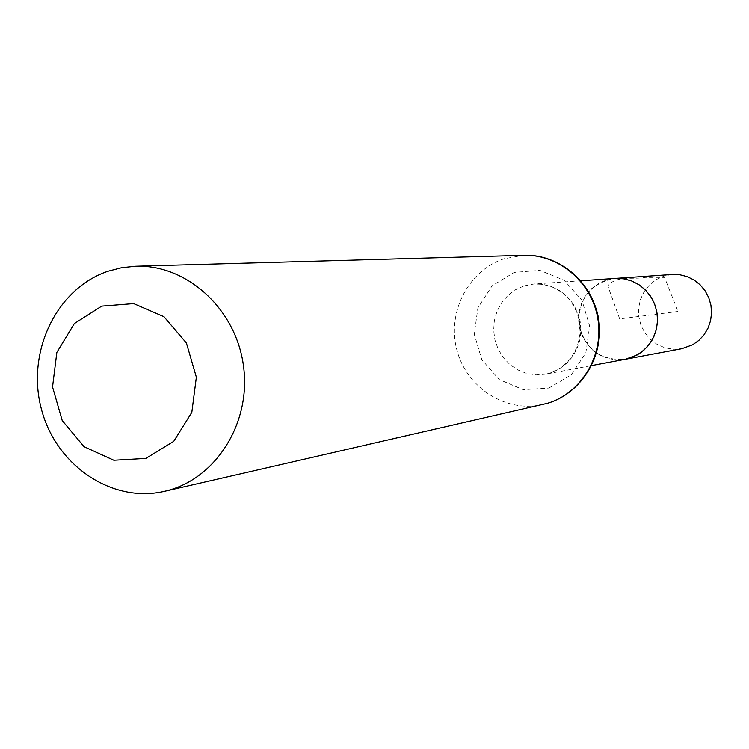 <?xml version="1.0" encoding="UTF-8"?>
<svg xmlns="http://www.w3.org/2000/svg" width="749" height="749" viewBox="0 0 749 749"><rect width="100%" height="100%" fill="white"/><g stroke="black" fill="none" stroke-linecap="round" stroke-linejoin="round"><path stroke-width="0.56" stroke-dasharray="3.75 2.81" d="M606.1 280.135L615.06 278.422C590.484 283.122 578.415 298.355 578.865 324.111C584.885 349.165 600.389 360.878 625.368 359.267L616.858 359.885L608.413 358.602L600.417 355.485L593.255 350.682L587.244 344.418L582.656 336.984L579.717 328.736L578.537 320.038L579.192 311.303L581.645 302.924L585.784 295.284L591.42 288.749L598.292 283.618L606.1 280.135M672.312 274.48L663.97 276.072L656.227 279.602L649.505 284.854L644.168 291.558L640.479 299.347L638.654 307.802L638.775 316.481L640.835 324.897L644.73 332.622L650.244 339.241L657.098 344.39L664.925 347.789L673.295 349.259L681.768 348.716M678.014 311.472L619.685 318.915L607.842 285.931C616.539 274.93 633.617 279.817 645.619 277.355L664.541 277.383L678.014 311.472M524.01 285.912L515.396 289.788L507.813 295.509L501.605 302.793L497.046 311.303L494.359 320.647L493.647 330.393L494.958 340.083L498.216 349.296L503.291 357.591L509.929 364.585L517.849 369.95L526.678 373.442L536.003 374.893L545.403 374.219L550.084 373.068L558.436 369.463L565.879 364.117L572.086 357.273L576.786 349.203L579.773 340.28L580.915 330.871L580.157 321.405L577.535 312.277L573.154 303.907L567.227 296.651L559.999 290.818L551.788 286.661L542.969 284.358L533.906 284.002L524.01 285.912M548.848 388.057L571.253 374.893L585.849 352.742L589.66 326.012L581.879 300.096L564.091 280.229L539.926 270.37L514.254 272.393L492.149 285.79L477.909 307.848L474.248 334.223L481.86 359.792L499.283 379.574L523.158 389.686L548.848 388.057M523.851 255.306L504.358 258.686C468.397 270.192 446.732 312.305 456.89 349.998C466.561 387.823 506.043 413.186 542.875 404.526L544.851 404.048M580.84 280.772L533.906 284.002L539.954 284.04L551.826 286.82L557.406 289.526L563.061 293.421L568.875 299.094L573.659 305.798L577.226 313.335L579.445 321.433L580.11 333.417L577.226 346.768L570.757 358.462L561.366 367.487L549.944 373.096L545.403 374.219L591.654 365.568M544.944 404.02L546.733 403.524"/><path stroke-width="1.12" d="M580.84 280.772L615.06 278.422L623.571 278.778L631.838 281.015L639.468 285.023L646.097 290.631L651.424 297.578L655.188 305.536L657.219 314.121L657.416 322.95L655.759 331.592L652.351 339.653L647.333 346.75L640.957 352.545L633.523 356.777L625.368 359.267L637.165 354.979L643.906 350.176L649.533 344.034L653.793 336.797L656.508 328.792L657.547 320.366L656.873 311.884L654.514 303.719L650.563 296.22L645.207 289.723L638.672 284.508L631.248 280.791L623.262 278.731L615.06 278.422L672.312 274.48L679.895 274.761L687.273 276.653L694.136 280.06L700.165 284.845L705.109 290.809L708.751 297.69L710.932 305.18L711.55 312.97L710.576 320.703L708.067 328.053L704.116 334.7L698.92 340.346L692.685 344.765L681.768 348.716L591.654 365.568M101.714 306.126L133.706 303.607L163.975 316.724L186.398 343.005L196.36 377.196L191.819 412.362L173.731 441.358L145.858 458.407L113.848 460.251L84.047 446.704L62.233 420.573L52.542 386.99L56.84 352.433L74.338 323.587L101.714 306.126M107.912 271.269L121.656 267.693L135.784 266.223C187.353 264.35 236.6 309.683 243.603 366.86C251.168 423.971 214.869 480.203 164.49 491.325C111.676 503.702 55.286 464.96 41.167 408.177C26.374 351.581 56.606 288.562 107.912 271.269M164.49 491.325L547.594 403.271C581.299 393.216 603.966 355.672 597.917 319.093C592.197 282.467 558.96 254.098 523.851 255.306C555.355 253.864 589.435 277.336 598.02 315.835C605.829 353.097 582.937 392.757 547.678 403.252L546.733 403.524M135.784 266.223L523.851 255.306"/></g></svg>
